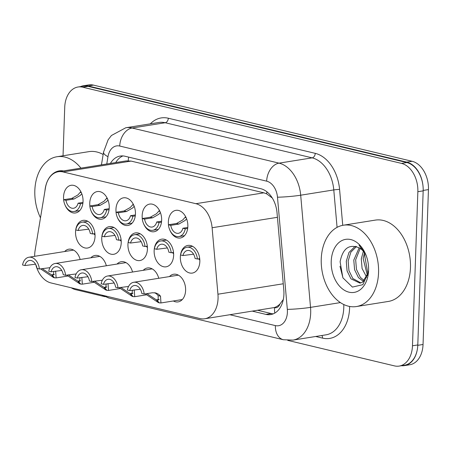<?xml version="1.0" encoding="UTF-8"?>
<svg xmlns="http://www.w3.org/2000/svg" width="451" height="451" viewBox="0 0 451 451"><rect width="100%" height="100%" fill="white"/><g stroke="black" fill="none" stroke-linecap="round" stroke-linejoin="round"><path stroke-width="0.68" d="M63.676 199.72A14.004 9.623 80.9 0 1 63.563 196.794A14.004 9.623 80.9 0 1 71.095 185.293A14.004 9.623 80.9 0 1 83.046 201.45A14.004 9.623 80.9 0 1 75.514 212.945A14.004 9.623 80.9 0 1 64.933 204.788M89.879 205.983A14.004 9.623 80.9 0 1 89.76 203.057A14.004 9.623 80.9 0 1 97.298 191.557A14.004 9.623 80.9 0 1 109.243 207.714A14.004 9.623 80.9 0 1 101.712 219.209A14.004 9.623 80.9 0 1 91.13 211.051M116.076 212.246A14.004 9.623 80.9 0 1 115.963 209.32A14.004 9.623 80.9 0 1 123.495 197.82A14.004 9.623 80.9 0 1 135.447 213.977A14.004 9.623 80.9 0 1 127.915 225.472A14.004 9.623 80.9 0 1 117.333 217.314M142.279 218.51A14.004 9.623 80.9 0 1 142.161 215.584A14.004 9.623 80.9 0 1 149.698 204.083A14.004 9.623 80.9 0 1 161.65 220.24A14.004 9.623 80.9 0 1 154.112 231.735A14.004 9.623 80.9 0 1 143.531 223.578M168.482 224.773A14.004 9.623 80.9 0 1 168.364 221.847A14.004 9.623 80.9 0 1 175.896 210.346A14.004 9.623 80.9 0 1 187.847 226.503A14.004 9.623 80.9 0 1 180.315 237.998A14.004 9.623 80.9 0 1 169.734 229.841M75.548 231.87A14.004 9.623 80.9 0 1 83.08 220.37A14.004 9.623 80.9 0 1 95.031 236.527A14.004 9.623 80.9 0 1 87.494 248.027A14.004 9.623 80.9 0 1 75.548 231.87M101.746 238.134A14.004 9.623 80.9 0 1 109.283 226.633A14.004 9.623 80.9 0 1 121.229 242.79A14.004 9.623 80.9 0 1 113.697 254.291A14.004 9.623 80.9 0 1 101.746 238.134M127.949 244.397A14.004 9.623 80.9 0 1 135.48 232.896A14.004 9.623 80.9 0 1 147.432 249.053A14.004 9.623 80.9 0 1 139.9 260.554A14.004 9.623 80.9 0 1 127.949 244.397M154.146 250.66A14.004 9.623 80.9 0 1 161.684 239.16A14.004 9.623 80.9 0 1 173.629 255.317A14.004 9.623 80.9 0 1 166.098 266.817A14.004 9.623 80.9 0 1 154.146 250.66M180.349 256.923A14.004 9.623 80.9 0 1 187.881 245.423A14.004 9.623 80.9 0 1 199.832 261.58A14.004 9.623 80.9 0 1 192.301 273.08A14.004 9.623 80.9 0 1 180.349 256.923M64.651 251.523A14.004 9.623 80.9 0 1 68.862 249.183A14.004 9.623 80.9 0 1 80.148 259.5M90.854 257.786A14.004 9.623 80.9 0 1 95.065 255.446A14.004 9.623 80.9 0 1 106.351 265.763M117.051 264.049A14.004 9.623 80.9 0 1 121.263 261.71A14.004 9.623 80.9 0 1 132.549 272.026M143.255 270.312A14.004 9.623 80.9 0 1 147.466 267.973A14.004 9.623 80.9 0 1 158.752 278.29M169.458 276.576A14.004 9.623 80.9 0 1 173.669 274.236A14.004 9.623 80.9 0 1 185.615 290.393A14.004 9.623 80.9 0 1 178.083 301.894A14.004 9.623 80.9 0 1 173.353 300.98M35.776 264.607A24.709 16.98 -99.1 0 0 51.036 282.952L200.018 318.564A24.709 16.98 -99.1 0 0 204.76 318.767A24.709 16.98 -99.1 0 0 217.94 294.21L212.111 227.738A24.709 16.98 -99.1 0 0 195.875 203.694L63.067 171.944A24.709 16.98 -99.1 0 0 58.326 171.746A24.709 16.98 -99.1 0 0 45.438 187.898L35.099 250.502A24.709 16.98 -99.1 0 0 34.693 254.64A24.709 16.98 -99.1 0 0 34.676 256.315M279.958 303.985A24.709 16.98 80.9 0 1 274.208 307.571L274.512 307.644A8.236 5.66 -99.1 0 0 279.958 303.985L283.335 299.47M272.291 198.012L266.688 193.845L263.88 192.831L131.066 161.086L126.303 160.889L58.326 171.746M204.76 318.767L274.208 307.571M417.26 349.801A24.709 16.98 80.9 0 1 404.429 365.626A24.709 16.98 80.9 0 1 401.463 365.716M80.571 86.598A24.709 16.98 80.9 0 1 83.418 85.769A24.709 16.98 80.9 0 1 88.159 85.966L406.785 162.135A24.709 16.98 80.9 0 1 422.982 185.829M83.418 85.769L88.734 84.918A24.709 16.98 80.9 0 1 93.481 85.115L412.101 161.283A24.709 16.98 80.9 0 1 428.45 189.595L423.044 344.485A24.709 16.98 80.9 0 1 409.745 364.774L404.429 365.626M63.039 155.77L64.73 107.299A24.709 16.98 80.9 0 1 78.029 87.004A24.709 16.98 80.9 0 1 82.77 87.206L401.508 163.397A24.709 16.98 80.9 0 1 417.857 191.709L412.473 345.793A24.709 16.98 80.9 0 1 399.18 366.082A24.709 16.98 80.9 0 1 394.439 365.885L287.738 340.375M104.908 296.673L75.7 289.689A24.709 16.98 80.9 0 1 71.247 287.783M78.029 87.004L83.345 86.158A24.709 16.98 80.9 0 1 88.086 86.355L406.83 162.552A24.709 16.98 80.9 0 1 423.173 190.863L417.795 344.942A24.709 16.98 80.9 0 1 404.496 365.231L399.18 366.082M252.391 311.156L265.881 314.381A24.709 16.98 -99.1 0 0 270.623 314.584A24.709 16.98 -99.1 0 0 283.803 290.027L277.027 212.754A24.709 16.98 -99.1 0 0 260.796 188.71L124.983 156.243A24.709 16.98 -99.1 0 0 120.242 156.046A24.709 16.98 -99.1 0 0 110.405 163.425M273.233 313.845A24.709 16.98 80.9 0 1 271.203 313.53L257.713 310.305M115.721 162.58A24.709 16.98 80.9 0 1 122.948 155.928M140.222 289.254L129.713 290.602L127.351 290.038A12.357 8.49 -99.1 0 1 133.738 282.281A12.357 8.49 -99.1 0 1 144.196 294.063L152.297 292.772L155.646 292.902L158.628 294.249L160.511 296.166L160.945 302.959L159.282 302.886L156.931 300.016L158.154 300.073L158.16 295.602L156.339 293.697L154.473 292.705M145.318 293.883L158.532 302.706L159.062 302.621M156.931 300.016L158.955 299.695M129.713 290.602A9.059 6.224 80.9 0 1 134.257 285.534A9.059 6.224 80.9 0 1 141.834 293.5L144.196 294.063M158.532 302.706L156.379 299.887L159.135 299.441M146.913 293.629L156.379 299.887M199.714 258.654L197.414 259.021A12.357 8.49 -99.1 0 0 186.962 247.238A12.357 8.49 -99.1 0 0 180.575 254.995L182.931 255.559L193.44 254.212M199.827 260.064L198.541 258.84M182.931 255.559A9.059 6.224 80.9 0 1 187.481 250.491A9.059 6.224 80.9 0 1 195.058 258.457L197.414 259.021M187.684 228.42L185.26 228.809A12.357 8.49 -99.1 0 1 178.872 236.561A12.357 8.49 -99.1 0 1 168.42 224.778L176.521 223.487L182.672 220.015L185.649 216.694M186.607 218.842L184.966 220.562L178.884 224.051L170.777 225.342A9.059 6.224 80.9 0 0 178.354 233.308A9.059 6.224 80.9 0 0 182.903 228.245L187.791 227.462M168.42 224.778L170.777 225.342M182.903 228.245L185.26 228.809M40.494 217.822A41.182 28.295 80.9 0 1 34.828 190.559A41.182 28.295 80.9 0 1 56.984 156.739A41.182 28.295 80.9 0 1 80.943 168.133M44.908 191.117A26.857 18.452 80.9 0 1 63.501 170.918M56.984 156.739L88.898 151.643A41.182 28.295 80.9 0 1 103.149 154.513M378.552 272.725A41.182 28.295 80.9 0 1 356.397 306.545A41.182 28.295 80.9 0 1 321.247 259.026A41.182 28.295 80.9 0 1 343.403 225.207A41.182 28.295 80.9 0 1 378.552 272.725M343.403 225.207L375.317 220.111A41.182 28.295 80.9 0 1 410.466 267.629A41.182 28.295 80.9 0 1 388.305 301.448L356.397 306.545M356.487 246.517L350.839 252.182L348.161 260.988L348.95 270.623L352.834 278.526L360.885 282.912M355.743 246.308L354.565 246.844L348.961 252.481L346.283 261.287L347.073 270.921L350.957 278.831L359.954 283.127L362.66 282.123L368.078 272.968A18.621 12.791 80.9 0 0 368.591 270.239M360.18 248.383L355.664 259.787L356.459 269.422L360.338 277.331L364.408 280.748M359.188 247.746L353.787 260.086L354.582 269.721L358.46 277.63L363.562 281.503M364.476 252.735L363.168 258.592L367.418 275.584M363.354 251.269L361.296 258.891L362.085 268.525L366.736 277.309M366.302 255.909A18.621 12.791 80.9 0 0 359.791 248.123C349.435 243.54 342.873 248.073 340.105 261.732L342.884 277.799L352.423 287.095L362.852 284.666L368.444 272.15M331.214 261.411A26.857 18.452 80.9 0 1 345.178 239.442A26.857 18.452 80.9 0 1 365.755 254.499A26.857 18.452 80.9 0 1 368.585 270.341A26.857 18.452 80.9 0 1 368.512 271.744A26.857 18.452 80.9 0 1 348.482 292.051A26.857 18.452 80.9 0 1 331.214 261.411M365.913 254.9L359.058 245.22L364.571 252.289M368.585 270.363L368.078 272.968M339.986 266.253L342.98 277.996M114.018 282.991L103.51 284.339L101.154 283.775A12.357 8.49 -99.1 0 1 107.541 276.018A12.357 8.49 -99.1 0 1 117.993 287.8L128.546 286.47M119.12 287.62L132.329 296.442L132.865 296.358M132.752 293.432L130.728 293.753L131.951 293.81L132.425 290.168M103.51 284.339A9.059 6.224 80.9 0 1 108.06 279.27A9.059 6.224 80.9 0 1 115.636 287.236L117.993 287.8M130.728 293.753L133.079 296.623L134.742 296.696L146.327 294.847M132.329 296.442L130.181 293.624L132.938 293.178M120.716 287.366L130.181 293.624M134.223 289.88L134.742 296.696M87.821 276.728L77.307 278.075L74.951 277.512A12.357 8.49 -99.1 0 1 81.338 269.754A12.357 8.49 -99.1 0 1 91.79 281.537L102.349 280.206M92.917 281.356L106.132 290.179L106.661 290.094M106.554 287.169L104.531 287.49L105.748 287.546L106.222 283.904M77.307 278.075A9.059 6.224 80.9 0 1 81.856 273.007A9.059 6.224 80.9 0 1 89.433 280.973L91.79 281.537M104.531 287.49L106.881 290.359L108.544 290.433L120.124 288.584M106.132 290.179L103.978 287.36L106.735 286.915M94.513 281.103L103.978 287.36M108.026 283.617L108.544 290.433M61.618 270.465L51.11 271.812L48.753 271.248A12.357 8.49 -99.1 0 1 55.14 263.491A12.357 8.49 -99.1 0 1 65.592 275.273L76.146 273.943M66.72 275.093L79.928 283.916L80.464 283.831M80.351 280.905L78.327 281.227L79.551 281.283L80.024 277.641M51.11 271.812A9.059 6.224 80.9 0 1 55.659 266.744A9.059 6.224 80.9 0 1 63.236 274.71L65.592 275.273M78.327 281.227L80.678 284.096L82.341 284.169L93.926 282.32M79.928 283.916L77.781 281.097L80.537 280.652M68.31 274.839L77.781 281.097M81.823 277.354L82.341 284.169M35.42 264.201L24.906 265.549L22.55 264.985A12.357 8.49 -99.1 0 1 28.937 257.228A12.357 8.49 -99.1 0 1 39.389 269.01L49.943 267.68M40.517 268.83L53.725 277.653L54.261 277.568M54.154 274.642L52.13 274.963L53.348 275.02L53.821 271.378M24.906 265.549A9.059 6.224 80.9 0 1 29.456 260.481A9.059 6.224 80.9 0 1 37.033 268.446L39.389 269.01M52.13 274.963L54.475 277.833L56.144 277.906L67.723 276.057M53.725 277.653L51.577 274.834L54.334 274.388M42.112 268.576L51.577 274.834M55.625 271.09L56.144 277.906M161.481 222.157L159.056 222.546A12.357 8.49 -99.1 0 1 152.669 230.298A12.357 8.49 -99.1 0 1 142.217 218.515L150.324 217.224L156.474 213.751L159.451 210.431M160.404 212.579L158.763 214.298L152.68 217.788L144.574 219.079A9.059 6.224 80.9 0 0 152.15 227.045A9.059 6.224 80.9 0 0 156.7 221.982L161.588 221.199M142.217 218.515L144.574 219.079M156.7 221.982L159.056 222.546M135.283 215.894L132.859 216.283A12.357 8.49 -99.1 0 1 126.472 224.034A12.357 8.49 -99.1 0 1 116.014 212.252L124.121 210.961L130.271 207.488L133.248 204.168M134.206 206.316L132.566 208.035L126.483 211.525L118.376 212.816A9.059 6.224 80.9 0 0 125.953 220.781A9.059 6.224 80.9 0 0 130.502 215.719L135.39 214.935M116.014 212.252L118.376 212.816M130.502 215.719L132.859 216.283M109.08 209.63L106.656 210.019A12.357 8.49 -99.1 0 1 100.269 217.771A12.357 8.49 -99.1 0 1 89.817 205.989L97.923 204.698L104.074 201.225L107.045 197.904M108.003 200.052L106.363 201.777L100.28 205.261L92.173 206.552A9.059 6.224 80.9 0 0 99.75 214.518A9.059 6.224 80.9 0 0 104.299 209.456L109.187 208.672M89.817 205.989L92.173 206.552M104.299 209.456L106.656 210.019M82.877 203.367L80.458 203.756A12.357 8.49 -99.1 0 1 74.071 211.508A12.357 8.49 -99.1 0 1 63.614 199.725L71.72 198.434L77.871 194.962L80.847 191.641M81.806 193.789L80.165 195.514L74.082 198.998L65.976 200.289A9.059 6.224 80.9 0 0 73.552 208.255A9.059 6.224 80.9 0 0 78.096 203.192L82.99 202.409M63.614 199.725L65.976 200.289M78.096 203.192L80.458 203.756M173.517 252.391L171.211 252.757A12.357 8.49 -99.1 0 0 160.759 240.975A12.357 8.49 -99.1 0 0 154.372 248.732L156.728 249.296L167.242 247.949M173.624 253.8L172.338 252.577M156.728 249.296A9.059 6.224 80.9 0 1 161.278 244.228A9.059 6.224 80.9 0 1 168.854 252.194L171.211 252.757M147.314 246.128L145.013 246.494A12.357 8.49 -99.1 0 0 134.556 234.712A12.357 8.49 -99.1 0 0 128.174 242.469L130.531 243.033L141.039 241.685M147.426 247.537L146.141 246.314M130.531 243.033A9.059 6.224 80.9 0 1 135.08 237.965A9.059 6.224 80.9 0 1 142.657 245.93L145.013 246.494M121.116 239.864L118.81 240.231A12.357 8.49 -99.1 0 0 108.358 228.448A12.357 8.49 -99.1 0 0 101.971 236.206L104.328 236.769L114.836 235.422M121.223 241.274L119.938 240.05M104.328 236.769A9.059 6.224 80.9 0 1 108.877 231.701A9.059 6.224 80.9 0 1 116.454 239.667L118.81 240.231M94.913 233.601L92.613 233.968A12.357 8.49 -99.1 0 0 82.155 222.185A12.357 8.49 -99.1 0 0 75.768 229.942L78.13 230.506L88.638 229.159M95.026 235.01L93.74 233.787M78.13 230.506A9.059 6.224 80.9 0 1 82.68 225.438A9.059 6.224 80.9 0 1 90.251 233.404L92.613 233.968M128.665 157.123A24.709 17.268 103.4 0 0 128.208 160.742M266.902 191.793A24.709 17.268 103.4 0 0 266.688 193.845M274.512 307.644A24.709 17.268 103.4 0 0 274.783 313.084M131.066 161.086L63.067 171.944M263.88 192.831L195.875 203.694M277.427 217.309L212.111 227.738M283.256 283.775L217.94 294.21M423.044 344.485L417.778 345.325M93.481 85.115L88.159 85.966M412.101 161.283L406.785 162.135M428.45 189.595L423.185 190.435M101.819 295.089L109.153 298.088A16.473 11.512 -76.6 0 1 105.224 295.907M229.954 314.742L275.375 325.599A16.473 11.32 -99.1 0 0 287.4 312.205A16.473 11.32 -99.1 0 0 287.326 309.363L277.483 197.194A16.473 11.32 -99.1 0 0 266.665 181.167L119.735 146.039A16.473 11.32 -99.1 0 0 107.981 156.677L106.769 164.006M119.735 146.039A16.473 11.512 -76.6 0 1 132.12 128.016L165.213 122.734A32.946 22.64 -99.1 0 0 158.887 122.469L125.795 127.751A32.946 22.64 80.9 0 1 132.12 128.016L279.045 163.144A32.946 22.64 80.9 0 1 300.693 195.204L310.53 307.368A32.946 22.64 80.9 0 1 310.683 313.056A32.946 22.64 80.9 0 1 292.953 340.11L326.05 334.828A32.946 22.64 -99.1 0 0 343.775 307.774A32.946 22.64 -99.1 0 0 343.775 304.521M340.404 302.598L310.53 307.368A16.473 1.229 175 0 1 287.326 309.363M349.626 306.449A37.067 25.465 80.9 0 1 322.538 338.12L315.683 336.48M150.324 123.833A37.067 25.465 80.9 0 1 168.308 118.23L315.238 153.351A37.067 25.465 80.9 0 1 339.586 189.42L342.737 225.325M82.77 87.206L88.086 86.355M412.473 345.793L417.795 344.942M417.857 191.709L423.173 190.863M401.508 163.397L406.83 162.552M277.483 197.194A16.473 1.229 175 0 0 300.693 195.204L333.785 189.916A32.946 22.64 -99.1 0 0 312.143 157.856L165.213 122.734A4.121 2.875 103.4 0 0 168.308 118.23M337.072 227.366L333.785 189.916A4.121 0.31 -5 0 1 339.586 189.42M266.665 181.167A16.473 11.512 -76.6 0 1 279.045 163.144L312.143 157.856A4.121 2.875 103.4 0 0 315.238 153.351M322.538 338.12A4.121 2.875 103.4 0 0 321.845 335.499M107.981 156.677A16.473 5.226 -170.6 0 1 103.55 152.105L101.441 164.857M109.153 298.088L283.363 339.733A16.473 11.512 -76.6 0 1 275.375 325.599M271.203 313.53L265.881 314.381M160.511 296.166L158.16 295.602M185.028 217.421L186.133 217.686M176.521 223.487L178.884 224.051M158.825 211.158L159.93 211.423M150.324 217.224L152.68 217.788M132.628 204.895L133.733 205.16M124.121 210.961L126.483 211.525M106.425 198.632L107.53 198.897M97.923 204.698L100.28 205.261M80.227 192.368L81.332 192.633M71.72 198.434L74.082 198.998M125.795 127.751L111.425 135.497L108.116 139.799L103.55 152.105M283.363 339.733L292.953 340.11M133.738 282.281L178.399 275.149M160.945 302.959L182.294 299.549M186.962 247.238L192.611 246.336M178.872 236.561L184.527 235.659M367.909 273.802L364.459 254.341M107.541 276.018L152.196 268.886M81.338 269.754L125.998 262.623M55.14 263.491L99.795 256.36M28.937 257.228L73.592 250.096M152.669 230.298L158.324 229.396M126.472 224.034L132.126 223.132M100.269 217.771L105.923 216.869M74.071 211.508L79.72 210.606M160.759 240.975L166.413 240.073M134.556 234.712L140.21 233.81M108.358 228.448L114.013 227.546M82.155 222.185L87.81 221.283"/></g></svg>
